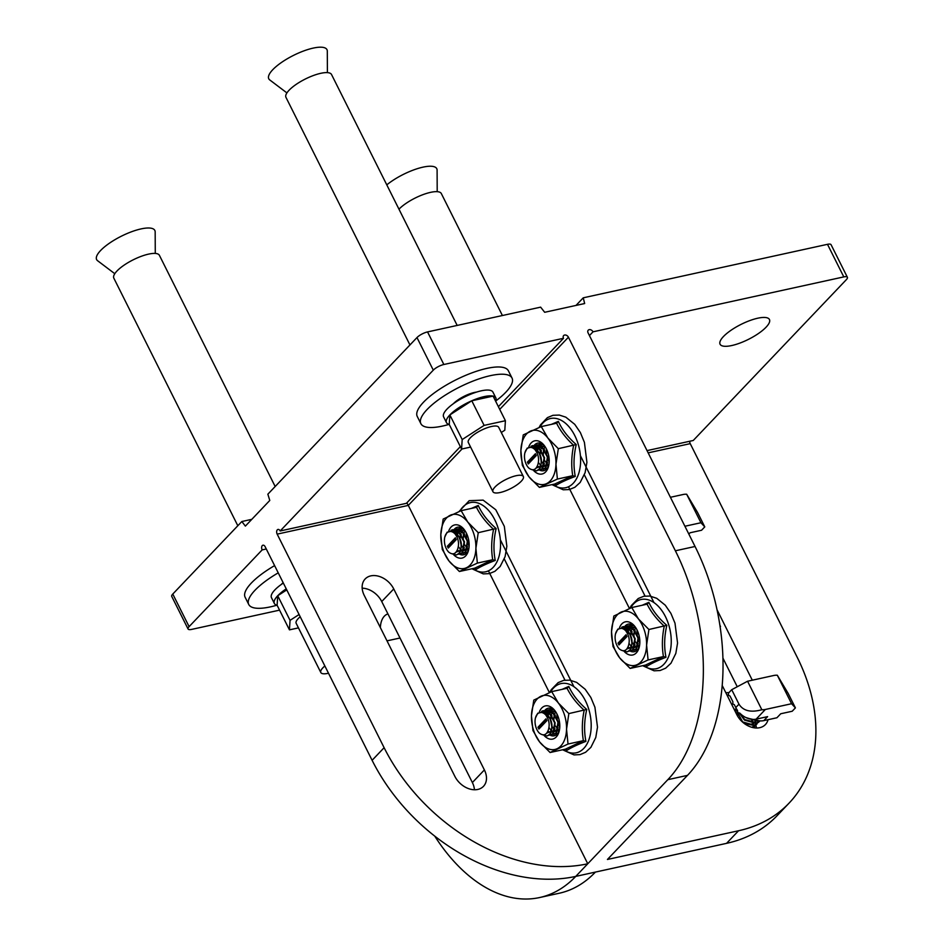 <?xml version="1.0" encoding="UTF-8"?>
<svg xmlns="http://www.w3.org/2000/svg" width="945" height="945" viewBox="0 0 945 945"><rect width="100%" height="100%" fill="white"/><g stroke="black" fill="none" stroke-linecap="round" stroke-linejoin="round"><path stroke-width="1.42" d="M723.457 336.538A27.606 8.351 153.4 0 0 720.078 344.228A27.606 8.351 153.4 0 0 739.829 343.118A27.606 8.351 153.4 0 0 766.064 327.206A27.606 8.351 153.4 0 0 769.443 319.505A27.606 8.351 153.4 0 0 749.692 320.627A27.606 8.351 153.4 0 0 723.457 336.538M667.82 779.684A169.887 104.127 -102.4 0 0 675.38 550.793L695.047 546.482A169.887 104.127 77.6 0 1 687.487 775.372L667.82 779.684L575.753 876.393L595.421 872.081A169.887 104.127 77.6 0 1 559.263 893.238L539.595 897.549A169.887 104.127 -102.4 0 0 575.753 876.393A169.887 124.019 -136.4 0 1 372.106 760.312L265.155 546.742A3.189 1.949 77.6 0 0 262.982 545.206A3.189 1.949 77.6 0 0 262.297 545.596A3.189 1.949 77.6 0 0 262.155 549.895L189.106 626.63L172.781 594.051L241.837 521.522L245.369 526.105L269.774 500.46L267.86 494.188L416.981 337.566A8.493 2.563 153.4 0 1 427.542 331.919L540.635 307.149L544.674 312.287L584.66 303.534L583.254 297.817L576.001 305.424M434.747 836.112A169.887 104.127 -102.4 0 0 539.595 897.549M387.922 613.919A19.113 11.718 -102.4 0 0 380.374 627.622M789.099 803.096L777.085 815.7A169.887 124.019 -136.4 0 1 726.551 843.353L738.565 830.749A169.887 124.019 43.6 0 0 789.099 803.096A169.887 124.019 43.6 0 0 797.178 657.224L690.228 443.642L648.164 452.856M595.421 872.081L726.551 843.353M752.314 727.437L755.929 725.287A19.113 13.951 -136.4 0 1 756.366 728.004M737.254 686.743L722.89 658.063M687.487 775.372L607.434 859.466L738.565 830.749M768.037 719.7A19.113 13.951 43.6 0 1 765.403 724.579A19.113 13.951 43.6 0 1 736.805 714.633L722.169 685.409M717.007 609.714L752.303 680.199M189.106 626.63A8.493 2.563 -26.6 0 0 188.067 628.992A8.493 2.563 -26.6 0 0 191.658 629.394L279.566 610.139M372.106 760.312L384.119 747.696L277.168 534.126A3.189 1.949 77.6 0 1 277.31 529.838A3.189 1.949 77.6 0 1 277.984 529.436A3.189 1.949 77.6 0 1 280.169 530.972L433.294 370.145L416.981 337.566M647.041 450.611L693.24 440.488L846.354 279.661A8.493 2.563 153.4 0 0 847.393 277.298L831.08 244.72A8.493 2.563 153.4 0 0 827.489 244.318L583.254 297.817M188.067 628.992L171.742 596.413A8.493 2.563 -26.6 0 1 172.781 594.051M251.807 519.337L241.837 521.522M266.289 548.986L262.155 549.895M689.708 441.268A3.189 1.949 -102.4 0 0 690.228 443.642M847.393 277.298A8.493 2.563 153.4 0 0 843.802 276.897L593.011 331.825L589.432 335.581M564.968 680.14L504.299 558.979M645.033 596.047L584.364 474.886M695.047 546.482L588.097 332.912A3.189 2.327 -136.4 0 1 588.251 330.171A3.189 2.327 -136.4 0 1 589.196 329.651A3.189 2.327 -136.4 0 1 593.011 331.825M675.38 550.793L568.429 337.211A3.189 2.327 -136.4 0 0 564.602 335.038A3.189 2.327 -136.4 0 0 563.657 335.558A3.189 2.327 -136.4 0 0 563.504 338.298L443.855 364.498A8.493 2.563 153.4 0 0 433.294 370.145M500.354 539.784L573.898 686.649M549.376 692.579L488.423 570.851M580.407 455.691L653.952 602.556M629.441 608.486L568.477 486.758M384.119 747.696A169.887 124.019 43.6 0 0 587.766 863.777L408.299 505.398L277.168 534.126M454.876 776.388A19.113 13.951 43.6 0 0 483.474 786.334A19.113 13.951 43.6 0 0 484.383 769.927L393.746 588.936A19.113 13.951 43.6 0 0 365.148 578.978A19.113 13.951 43.6 0 0 364.238 595.397L454.876 776.388M362.171 588.168A19.113 13.951 -136.4 0 1 381.733 601.54L472.37 782.543A19.113 13.951 -136.4 0 1 474.437 789.76M563.504 338.298L498.393 406.693M460.357 446.631L406.385 503.331L280.169 530.972M406.846 502.834L408.299 505.398L462.046 448.958M387.001 640.852L399.995 638.017M615.526 633.847L617.806 629.134L624.184 627.704A12.746 7.808 77.6 0 1 629.677 634.012L625.814 630.87A11.635 7.135 -102.4 0 0 617.534 629.925A11.635 7.135 -102.4 0 0 615.526 633.847A11.635 7.135 -102.4 0 0 618.668 648.199A11.635 7.135 -102.4 0 0 619.377 648.991L618.691 648.223M629.677 634.012C632.548 640.722 632.512 646.167 629.583 650.337L627.067 651.885L622.802 650.727M624.184 627.704C632.075 634.142 634.012 641.655 629.984 650.255L627.279 651.837M621.692 627.232L623.251 626.63L628.803 628.106L634.792 638.844L632.855 649.617L628.862 651.223M623.464 626.594L629.216 628.023L635.205 638.761L633.268 649.534L630.551 651.117M625.141 626.417L626.535 625.909L632.087 627.385L638.076 638.135L636.139 648.908L632.134 650.503M624.031 627.456L625.177 626.547M625.366 626.429L626.948 625.826L632.5 627.303L638.477 638.04L636.54 648.813L633.835 650.396M628.425 625.696L633.965 625.803M630.02 625.153L633.197 625.247M625.862 628.673L627.007 627.055M637.733 649.451L635.418 649.782M630.776 635.442L630.894 632.075M634.048 634.721L634.178 631.355M636.895 632.996L637.131 630.126M639.848 642.801L638.761 640.568M637.332 634L637.438 630.764M720.137 627.09A16.986 10.419 -102.4 0 0 720.492 626.441L719.936 625.696M720.492 626.441L719.854 625.177M618.042 643.143L618.951 644.951L626.96 636.54L626.051 634.733L618.042 643.143L619.684 642.777L620.144 643.699M625.814 630.87C629.205 635.678 630.055 640.675 628.378 645.884C626.476 651.046 623.476 652.074 619.377 648.991M631.697 644.998L630.339 647.762L626.901 648.979M625.85 628.673L630.161 629.878L632.111 631.803M634.981 644.289L633.611 647.041L631.201 648.341M630.823 648.341L627.988 647.089M626.594 629.275L628.72 628.047M629.134 627.952L633.433 629.169L635.394 631.095M638.253 643.569L636.895 646.333L634.473 647.62M634.107 647.62L631.756 646.758M631.425 646.51L629.075 643.569M627.468 633.493L627.787 632.181M628.224 630.988L629.63 628.791M629.878 628.555L632.004 627.326M632.406 627.244L635.89 627.917M639.411 646.297L637.757 646.9M637.379 646.912L635.04 646.037M634.709 645.789L632.229 642.612M631.768 641.631L630.528 635.961M630.528 634.851L631.331 630.681M631.496 630.268L632.914 628.071M633.15 627.834L634.969 626.7M639.505 645.955L638.312 645.317M637.981 645.069L635.501 641.903M635.052 640.911L633.811 635.241M633.8 634.13L634.615 629.961M634.78 629.559L635.808 627.799M639.836 642.872L638.785 641.182M638.324 640.19L637.084 634.52M637.084 633.422L637.426 630.752M626.5 635.619L619.684 642.777M444.823 536.949L447.103 532.224L453.482 530.795A12.746 7.808 77.6 0 1 458.975 537.103L455.112 533.972A11.635 7.135 -102.4 0 0 446.831 533.015A11.635 7.135 -102.4 0 0 444.823 536.949A11.635 7.135 -102.4 0 0 447.965 551.289A11.635 7.135 -102.4 0 0 448.674 552.093L447.989 551.313M458.975 537.103C461.845 543.824 461.821 549.269 458.88 553.439L456.376 554.975L452.1 553.829M453.482 530.795C461.384 537.232 463.322 544.745 459.294 553.345L456.577 554.928M450.989 530.334L452.56 529.72L458.112 531.208L464.089 541.946L462.164 552.719L458.16 554.313M452.761 529.684L458.514 531.114L464.503 541.851L462.566 552.624L459.849 554.207M454.45 529.519L455.833 529.011L461.384 530.488L467.373 541.225L465.436 551.998L461.443 553.593M453.328 530.547L454.474 529.637M454.663 529.531L456.246 528.916L461.798 530.393L467.787 541.142L465.85 551.904L463.133 553.486M457.723 528.798L463.274 528.905M459.317 528.243L462.495 528.338M461.42 534.905L459.459 532.98L455.159 531.775L456.305 530.145M467.031 552.553L464.716 552.884M460.073 538.532L460.203 535.177M463.357 537.811L463.475 534.457M466.192 536.098L466.428 533.228M469.145 545.891L468.07 543.659M466.629 537.103L466.735 533.866L466.381 536.512M447.351 546.234L448.249 548.041L456.258 539.63L455.348 537.823L447.351 546.234L448.981 545.879L449.442 546.789M455.112 533.972C458.502 538.768 459.364 543.777 457.675 548.986C455.773 554.136 452.773 555.176 448.674 552.093M460.995 548.1L459.636 550.864L456.199 552.069M464.279 547.379L462.92 550.144L460.498 551.431M460.132 551.443L457.285 550.191M455.892 532.366L458.03 531.137M458.431 531.055L462.731 532.259L464.692 534.185M467.562 546.659L466.192 549.423L463.782 550.711M463.404 550.722L461.054 549.848M460.735 549.6L458.372 546.659M456.766 536.583L457.085 535.272M457.522 534.09L458.939 531.893M459.175 531.645L461.302 530.428M461.715 530.334L465.188 531.007M468.708 549.399L467.054 549.99M466.688 550.002L464.338 549.128M464.007 548.891L461.526 545.714M461.065 544.733L459.837 539.052M459.825 537.953L460.64 533.771M460.806 533.37L462.211 531.173M462.448 530.925L464.267 529.802M468.803 549.045L467.61 548.407M467.291 548.171L464.81 544.993M464.349 544.013L463.109 538.331M463.109 537.232L463.912 533.051M464.078 532.649L465.117 530.901M469.145 545.974L468.082 544.273M467.633 543.292L466.393 537.622M455.797 538.721L448.981 545.879M735.694 709.789L734.761 710.557M735.163 711.349L736.462 708.797L735.056 711.136M751.925 727.331L756.98 724.035M736.911 709.518L737.821 716.452M744.412 723.586L753.992 725.417L758.823 722.039M737.053 709.742L736.899 711.431L742.675 721.945L754.24 725.158L758.977 721.933M739.262 712.967L744.424 720.102L756 723.315L760.052 720.952M739.64 713.062L744.672 719.842L756.248 723.055L759.934 721.094M745.889 717.538L757.996 721.212L759.284 720.787M747.164 718.117L758.953 720.751M751.96 722.299L751.464 720.787M754.181 727.13L754.972 726.138M759.083 721.779L759.591 720.822M754.358 719.393A16.986 12.403 43.6 0 0 763.808 720.633L776.932 717.751L780.735 713.758L792.205 711.242L795.406 707.888L788.154 693.406L777.31 675.226A16.986 12.403 43.6 0 0 773.801 675.486L747.566 681.239L731.725 689.696L728.524 693.063L728.453 695.343L729.977 695.957L732.883 701.745L732.8 704.037L734.324 704.639L735.777 707.545A16.986 12.403 43.6 0 0 737.49 710.38L737.761 712.589L739.77 713.097A16.986 12.403 43.6 0 0 746.822 717.976A16.986 12.403 43.6 0 0 756.142 719.145L767.612 716.629L763.808 720.633M795.406 707.888L791.579 703.73L765.344 709.471A16.986 12.403 -136.4 0 1 761.835 709.73C750.85 712.766 743.231 710.912 738.978 704.179L731.725 689.696M791.579 703.73L777.31 675.226M761.835 709.73L747.566 681.239M749.964 724.402L753.555 723.598M754.015 723.327L755.894 721.484M756.059 721.224L756.543 720.208M740.49 713.794L744.707 719.558L754.027 722.063L755.551 721.496M756.012 721.224L757.099 720.362M748.275 718.531L755.894 719.995M688.834 534.079L690.098 532.767L701.568 530.251L704.769 526.885L697.516 512.403L686.672 494.235A16.986 12.403 43.6 0 0 683.164 494.495L670.407 497.283M704.769 526.885L700.942 522.739L686.672 494.235M700.942 522.739L684.912 526.247M535.461 717.94L537.74 713.227L544.119 711.798A12.746 7.808 77.6 0 1 549.612 718.105L545.749 714.963A11.635 7.135 -102.4 0 0 537.469 714.018A11.635 7.135 -102.4 0 0 535.461 717.94A11.635 7.135 -102.4 0 0 538.603 732.292A11.635 7.135 -102.4 0 0 539.311 733.084L538.603 732.292M549.612 718.105C552.482 724.815 552.459 730.261 549.517 734.43L547.013 735.978L542.737 734.82M544.119 711.798C552.022 718.224 553.947 725.748 549.931 734.348L547.214 735.931M541.627 711.325L543.198 710.723L548.75 712.199L554.727 722.937L552.801 733.71L548.797 735.316M543.399 710.687L549.151 712.117L555.14 722.854L553.203 733.627L550.486 735.21M545.076 710.51L546.47 710.002L552.022 711.479L558.011 722.228L556.073 733.001L552.069 734.596M543.966 711.55L545.111 710.64M545.3 710.522L546.883 709.919L552.435 711.396L558.424 722.134L556.487 732.907L553.77 734.489M548.36 709.789L553.912 709.896M549.955 709.246L553.132 709.341M552.057 715.897L550.096 713.971L545.797 712.766L546.942 711.148M557.668 733.544L555.353 733.875M550.711 719.535L550.829 716.168M553.983 718.814L554.113 715.448M556.829 717.09L557.066 714.219M559.783 726.882L558.708 724.661M557.266 718.094L557.373 714.857L557.018 717.515M537.988 727.237L538.886 729.044L546.895 720.633L545.986 718.826L537.988 727.237L539.619 726.87L540.079 727.792M545.749 714.963C549.139 719.771 549.99 724.768 548.313 729.977C546.411 735.139 543.41 736.167 539.311 733.084M551.632 729.091L550.273 731.855L546.836 733.072M554.916 728.382L553.557 731.135L551.136 732.434M550.77 732.434L547.923 731.182M546.529 713.369L548.655 712.14M549.069 712.046L553.368 713.262L555.329 715.188M558.188 727.662L556.829 730.426L554.42 731.713M554.042 731.713L551.691 730.851M551.372 730.603L549.01 727.662M547.403 717.586L547.722 716.275M548.159 715.082L549.577 712.884M549.813 712.648L551.939 711.42M552.352 711.325L555.825 712.01M559.345 730.39L557.692 730.993M557.326 731.005L554.975 730.131M554.644 729.883L552.163 726.705M551.703 725.725L550.462 720.055M550.462 718.944L551.278 714.774M551.443 714.361L552.849 712.164M553.085 711.928L554.904 710.794M559.44 730.048L558.247 729.41M557.928 729.162L555.447 725.996M554.987 725.004L553.746 719.334M553.746 718.224L554.55 714.054M554.715 713.652L555.755 711.892M559.783 726.965L558.719 725.276M558.259 724.283L557.018 718.613M546.434 719.712L539.619 726.87M524.888 452.856L527.168 448.131L533.547 446.702A12.746 7.808 77.6 0 1 539.04 453.009L535.177 449.879A11.635 7.135 -102.4 0 0 526.897 448.922A11.635 7.135 -102.4 0 0 524.888 452.856A11.635 7.135 -102.4 0 0 528.031 467.196A11.635 7.135 -102.4 0 0 528.739 467.999L528.031 467.196M539.04 453.009C541.91 459.731 541.875 465.176 538.945 469.346L536.429 470.882L532.165 469.736M533.547 446.702C541.45 453.139 543.375 460.652 539.359 469.252L536.642 470.834M531.055 446.241L532.614 445.638L538.166 447.115L544.155 457.853L542.217 468.625L538.225 470.22M532.826 445.591L538.579 447.02L544.568 457.758L542.631 468.531L539.914 470.114M534.504 445.426L535.898 444.918L541.45 446.394L547.438 457.132L545.501 467.905L541.497 469.5M533.393 446.453L534.539 445.544M534.728 445.438L536.311 444.823L541.863 446.3L547.84 457.049L545.915 467.822L543.198 469.393M537.788 444.705L543.328 444.811M539.382 444.15L542.56 444.244M541.06 443.985L541.65 443.725M541.473 450.812L539.524 448.887L535.213 447.682L536.37 446.052M547.096 468.46L544.781 468.791M540.138 454.439L540.256 451.084M543.41 453.718L543.54 450.363M546.257 452.005L546.493 449.135M549.21 461.798L548.124 459.565M546.694 453.009L546.801 449.773L546.446 452.419M527.404 462.14L528.314 463.948L536.323 455.537L535.413 453.73L527.404 462.14L529.046 461.786L529.507 462.696M535.177 449.879C538.567 454.675 539.418 459.683 537.74 464.893C535.839 470.043 532.838 471.082 528.739 467.999M541.06 464.007L539.701 466.771L536.264 467.976M544.344 463.286L542.973 466.05L540.564 467.338M540.186 467.35L537.351 466.098M535.957 448.273L538.083 447.044M538.496 446.961L542.796 448.166L544.757 450.092M547.616 462.566L546.257 465.33L543.847 466.617M543.469 466.629L541.119 465.755M540.8 465.507L538.437 462.566M536.831 452.49L537.15 451.19M537.587 449.997L538.993 447.8M539.241 447.552L541.367 446.335M541.78 446.241L545.253 446.914M548.773 465.306L547.12 465.909M546.742 465.909L544.403 465.034M544.072 464.798L541.591 461.621M541.131 460.64L539.89 454.958M539.89 453.86L540.694 449.678M540.859 449.277L542.276 447.079M542.513 446.831L544.332 445.709M548.868 464.952L547.675 464.326M547.356 464.078L544.863 460.9M544.414 459.92L543.174 454.25M543.162 453.139L543.977 448.958M544.143 448.556L545.17 446.808M549.199 461.881L548.147 460.18M547.687 459.199L546.446 453.529M535.862 454.628L529.046 461.786M286.914 92.905L269.738 79.923A32.543 9.84 -26.6 0 1 268.451 77.029A32.543 9.84 -26.6 0 1 298.207 53.18A32.543 9.84 -26.6 0 1 327.301 51.101L327.407 72.623M409.953 344.949L285.957 97.335A25.48 7.702 -26.6 0 1 285.709 95.965A25.48 7.702 -26.6 0 1 307.302 78.069A25.48 7.702 -26.6 0 1 331.53 74.513L457.179 325.434M492.782 490.809A16.986 5.138 153.4 0 0 492.959 491.731A16.986 5.138 153.4 0 0 509.107 489.356A16.986 5.138 153.4 0 0 523.506 477.426A16.986 5.138 153.4 0 0 523.341 476.516A16.986 5.138 153.4 0 0 507.181 478.879A16.986 5.138 153.4 0 0 492.782 490.809M523.341 476.516L498.688 427.282A16.986 5.138 153.4 0 0 482.529 429.656A16.986 5.138 153.4 0 0 468.129 441.587A16.986 5.138 153.4 0 0 468.307 442.496L492.959 491.731M446.205 421.151A27.606 8.351 153.4 0 0 446.477 422.639A27.606 8.351 153.4 0 0 449.241 424.447L449.855 414.938A27.606 8.351 153.4 0 0 446.205 421.151M495.641 401.212A27.606 8.351 153.4 0 0 496.125 399.404A27.606 8.351 153.4 0 0 495.853 397.916L492.947 392.128A27.606 8.351 153.4 0 0 466.7 395.967A27.606 8.351 153.4 0 0 443.311 415.363A27.606 8.351 153.4 0 0 443.583 416.839L446.477 422.639M449.029 424.388A50.971 15.415 -26.6 0 1 420.879 423.679L417.253 416.45A50.971 15.415 -26.6 0 1 416.745 413.697A50.971 15.415 -26.6 0 1 459.931 377.906A50.971 15.415 -26.6 0 1 508.398 370.806L512.025 378.047A50.971 15.415 -26.6 0 1 512.533 380.788A50.971 15.415 -26.6 0 1 495.723 401.011M420.879 423.679A50.971 15.415 -26.6 0 1 420.371 420.938A50.971 15.415 -26.6 0 1 463.558 385.147A50.971 15.415 -26.6 0 1 512.025 378.047M501.287 432.491L504.807 430.223L505.41 420.726L484.112 425.392L462.188 439.555L461.573 449.064L470.598 447.079M471.779 400.774L449.855 414.938A27.606 8.351 153.4 0 1 471.779 400.774L493.089 396.109A27.606 8.351 153.4 0 0 471.779 400.774L484.112 425.392M495.853 397.916A27.606 8.351 153.4 0 0 493.089 396.109L505.41 420.726M453.376 403.692A16.986 5.138 -26.6 0 1 476.552 392.092M461.573 449.064L449.241 424.447M462.188 439.555L449.855 414.938M386.788 184.866A32.543 9.84 -26.6 0 1 393.581 179.963A32.543 9.84 -26.6 0 1 437.098 170.147L437.204 191.67M398.967 209.188A25.48 7.702 -26.6 0 1 407.519 202.395A25.48 7.702 -26.6 0 1 441.327 193.56L502.409 315.524M114.782 273.707L97.607 260.725A32.543 9.84 -26.6 0 1 107.671 244.448A32.543 9.84 -26.6 0 1 141.077 228.903A32.543 9.84 -26.6 0 1 155.169 231.903L155.275 253.425M237.821 525.739L113.825 278.137A25.48 7.702 -26.6 0 1 123.854 265.309A25.48 7.702 -26.6 0 1 148.625 254.11A25.48 7.702 -26.6 0 1 159.398 255.315L275.172 486.51M324.867 665.965A16.986 5.138 153.4 0 0 320.827 672.533A16.986 5.138 153.4 0 0 328.01 673.336A16.986 5.138 153.4 0 0 328.494 673.218M300.215 616.742A16.986 5.138 153.4 0 0 296.163 623.298L320.827 672.533M283.346 583.041A27.606 8.351 153.4 0 0 271.451 597.642L274.345 603.442A27.606 8.351 153.4 0 0 277.109 605.249L277.724 595.74A27.606 8.351 153.4 0 0 274.345 603.442M286.24 588.841A27.606 8.351 153.4 0 0 277.724 595.74L286.772 589.893M281.244 584.494A16.986 5.138 -26.6 0 1 283.169 582.711M276.897 605.19A50.971 15.415 -26.6 0 1 270.305 606.891A50.971 15.415 -26.6 0 1 248.748 604.481L245.121 597.24A50.971 15.415 -26.6 0 1 274.605 565.606M248.748 604.481A50.971 15.415 -26.6 0 1 278.232 572.847M299.092 614.51L290.056 620.357L289.442 629.854L298.466 627.882M290.056 620.357L277.724 595.74M289.442 629.854L277.109 605.249M752.456 720.751A16.986 12.403 43.6 0 0 751.629 719.31M736.025 709.293A16.986 12.403 43.6 0 0 734.123 709.282M754.523 727.863A16.986 12.403 43.6 0 0 754.429 726.847M619.436 627.846A16.986 10.419 77.6 0 1 634.65 626.204A16.986 10.419 77.6 0 1 638.619 633.882A16.986 10.419 77.6 0 1 639.245 647.148A16.986 10.419 77.6 0 1 624.326 651.601M624.799 626.417A14.116 8.647 77.6 0 1 628.26 624.125A14.116 8.647 77.6 0 1 635.3 627.055M642.116 605.284L648.861 602.331C652.593 610.564 658.582 618.231 666.827 625.354C664.264 636.398 663.981 647.041 665.965 657.283C657.496 660.567 651.223 663.532 647.148 666.178L645.482 665.067L630.15 668.422L648.093 659.941L646.593 645.14L648.908 629.5L638.442 618.94A27.606 16.915 77.6 0 1 644.596 631.047A27.606 16.915 77.6 0 1 646.593 645.14A27.606 16.915 77.6 0 1 637.214 664.607A27.606 16.915 77.6 0 1 619.672 657.862L630.15 668.422M645.482 665.067L663.437 656.586C661.807 646.852 662.079 636.706 664.252 626.133C656.645 619.235 650.928 611.911 647.112 604.186L631.78 607.541L613.837 616.034L611.521 631.673L613.01 646.474L619.672 657.862A27.606 16.915 77.6 0 1 611.521 631.673A27.606 16.915 77.6 0 1 620.9 612.206A27.606 16.915 77.6 0 1 638.442 618.94L631.78 607.541M666.827 625.354L648.908 629.5M665.965 657.283L663.437 656.586L648.093 659.941M639.481 646.096A14.116 8.647 77.6 0 1 634.296 651.707A14.116 8.647 77.6 0 1 630.362 651.164L630.752 651.07M646.628 665.398L647.148 666.178M648.861 602.331L647.36 604.103M448.745 530.936A16.986 10.419 77.6 0 1 463.96 529.294A16.986 10.419 77.6 0 1 467.94 537.02A16.986 10.419 77.6 0 1 468.543 550.25A16.986 10.419 77.6 0 1 453.635 554.703M454.096 529.507A14.116 8.647 77.6 0 1 457.557 527.227A14.116 8.647 77.6 0 1 464.609 530.157M471.342 508.422L478.217 505.445C481.95 513.702 487.927 521.404 496.149 528.538C493.573 539.571 493.266 550.214 495.239 560.444C486.758 563.704 480.473 566.634 476.386 569.256L474.733 568.146L459.388 571.501L477.367 563.102L475.902 548.313L478.241 532.685L467.787 522.089A27.606 16.915 77.6 0 1 473.929 534.22A27.606 16.915 77.6 0 1 475.902 548.313A27.606 16.915 77.6 0 1 466.476 567.721A27.606 16.915 77.6 0 1 448.934 560.905L459.388 571.501M474.733 568.146L492.699 559.735C491.093 550.014 491.388 539.879 493.573 529.318C485.978 522.396 480.284 515.06 476.481 507.3L461.136 510.666L443.17 519.065L440.819 534.693L442.295 549.482L448.934 560.905A27.606 16.915 77.6 0 1 440.819 534.693A27.606 16.915 77.6 0 1 450.245 515.273A27.606 16.915 77.6 0 1 467.787 522.089L461.136 510.666M496.149 528.538L478.241 532.685M495.239 560.444L492.699 559.735L477.367 563.102M468.779 549.199A14.116 8.647 77.6 0 1 463.593 554.798A14.116 8.647 77.6 0 1 459.672 554.254M475.878 568.477L476.386 569.256M478.217 505.445L476.717 507.229M539.382 711.939A16.986 10.419 77.6 0 1 554.597 710.297A16.986 10.419 77.6 0 1 558.566 717.976A16.986 10.419 77.6 0 1 559.18 731.241A16.986 10.419 77.6 0 1 544.273 735.694M544.733 710.51A14.116 8.647 77.6 0 1 548.194 708.218A14.116 8.647 77.6 0 1 555.247 711.148M562.051 689.377L568.795 686.424C572.54 694.658 578.529 702.324 586.762 709.447C584.199 720.492 583.915 731.135 585.9 741.376C577.43 744.66 571.158 747.625 567.083 750.271L565.417 749.161L550.084 752.515L568.028 744.034L566.539 729.233L568.843 713.593L558.377 703.033A27.606 16.915 77.6 0 1 564.543 715.141A27.606 16.915 77.6 0 1 566.539 729.233A27.606 16.915 77.6 0 1 557.148 748.688A27.606 16.915 77.6 0 1 539.619 741.955L550.084 752.515M565.417 749.161L583.372 740.667C581.742 730.946 582.014 720.787 584.187 710.227C576.58 703.328 570.874 696.004 567.059 688.279L551.715 691.634L533.771 700.127L531.456 715.767L532.956 730.568L539.619 741.955A27.606 16.915 77.6 0 1 531.456 715.767A27.606 16.915 77.6 0 1 540.835 696.3A27.606 16.915 77.6 0 1 558.377 703.033L551.715 691.634M586.762 709.447L568.843 713.593M585.9 741.376L583.372 740.667L568.028 744.034M559.416 730.19A14.116 8.647 77.6 0 1 554.231 735.801A14.116 8.647 77.6 0 1 550.309 735.257L550.699 735.163M566.575 749.491L567.083 750.271M568.795 686.424L567.295 688.196M528.798 446.843A16.986 10.419 77.6 0 1 544.013 445.201A16.986 10.419 77.6 0 1 548.017 452.974A16.986 10.419 77.6 0 1 548.608 466.157A16.986 10.419 77.6 0 1 533.689 470.61M534.161 445.414A14.116 8.647 77.6 0 1 537.622 443.134A14.116 8.647 77.6 0 1 544.674 446.064M551.337 424.388L558.341 421.375C562.062 429.656 568.028 437.381 576.249 444.54C573.65 455.561 573.32 466.192 575.269 476.422C566.776 479.647 560.48 482.552 556.381 485.139L554.727 484.029L539.394 487.384L557.396 479.068L555.955 464.29L558.33 448.674L547.887 438.055A27.606 16.915 77.6 0 1 554.006 450.21A27.606 16.915 77.6 0 1 555.955 464.29A27.606 16.915 77.6 0 1 546.493 483.651A27.606 16.915 77.6 0 1 528.952 476.764L539.394 487.384M554.727 484.029L572.729 475.713C571.146 465.991 571.453 455.868 573.662 445.319C566.079 438.374 560.385 431.003 556.593 423.23L541.261 426.597L523.258 434.901L520.884 450.517L522.325 465.306L528.952 476.764A27.606 16.915 77.6 0 1 520.884 450.517A27.606 16.915 77.6 0 1 530.358 431.168A27.606 16.915 77.6 0 1 547.887 438.055L541.261 426.597M576.249 444.54L558.33 448.674M575.269 476.422L572.729 475.713L557.396 479.068M548.844 465.105A14.116 8.647 77.6 0 1 543.659 470.704A14.116 8.647 77.6 0 1 539.725 470.161M555.884 484.36L556.381 485.139M558.341 421.375L556.829 423.159M443.855 364.498L427.542 331.919M843.802 276.897L827.489 244.318M568.429 337.211L499.728 409.374M484.383 769.927L472.37 782.543M393.746 588.936L381.733 601.54M756.142 719.145L765.344 709.471M735.777 707.545L738.978 704.179M727.024 695.095A33.559 24.499 -136.4 0 1 728.465 694.941M643.344 665.54A35.438 21.723 -102.4 0 0 666.461 660.886A35.438 21.723 -102.4 0 0 668.67 624.657A35.438 21.723 -102.4 0 0 630.551 608.037M472.606 568.606A35.438 21.723 -102.4 0 0 495.735 564.023A35.438 21.723 -102.4 0 0 498.003 527.853A35.438 21.723 -102.4 0 0 459.813 511.186M563.291 749.633A35.438 21.723 -102.4 0 0 586.408 744.979A35.438 21.723 -102.4 0 0 588.617 708.75A35.438 21.723 -102.4 0 0 550.486 692.13M552.636 484.49A35.438 21.723 -102.4 0 0 575.765 479.989A35.438 21.723 -102.4 0 0 578.092 443.855A35.438 21.723 -102.4 0 0 539.855 427.152M725.831 692.72L728.949 692.614M629.807 608.344L631.343 605.556L638.218 598.528L643.793 596.26L649.829 596.047L656.704 598.291L665.256 605.19L670.915 613.399L674.99 623.157L677.565 643.037L675.829 653.408L670.962 663.248L665.646 668.186L660.082 670.525L654.082 670.808L642.659 665.682M459.081 511.481L469.192 500.696L483.119 500.129L495.782 509.757L504.323 526.353L506.851 546.316L505.091 556.664L500.165 566.468L494.861 571.335L489.286 573.639L483.273 573.887L471.921 568.76M549.742 692.437L551.278 689.649L558.152 682.609L563.728 680.353L569.764 680.14L576.639 682.384L585.191 689.283L590.849 697.493L594.925 707.25L597.5 727.13L595.775 737.502L590.897 747.341L585.593 752.279L580.017 754.618L574.017 754.901L562.594 749.775M539.122 427.435L540.552 424.813L547.415 417.631L552.967 415.304L559.31 415.068L565.819 417.17L574.737 424.329L580.372 432.574L584.412 442.354L586.916 462.353L585.109 472.677L580.171 482.458L574.855 487.289L569.28 489.557L563.255 489.782L551.951 484.631"/></g></svg>
